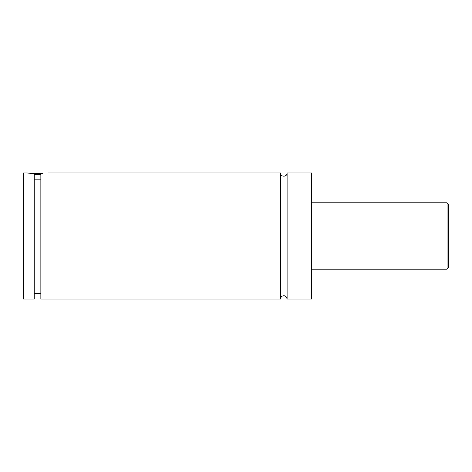 <?xml version="1.0" encoding="UTF-8"?>
<svg xmlns="http://www.w3.org/2000/svg" width="472" height="472" viewBox="0 0 472 472"><rect width="100%" height="100%" fill="white"/><g stroke="black" fill="none" stroke-linecap="round" stroke-linejoin="round"><path stroke-width="0.71" d="M280.474 172.941L280.474 299.059L281.129 297.077L281.873 296.351C283.607 295.354 285.135 295.602 286.469 297.094L287.106 299.059L287.106 172.941C287.312 177.224 280.268 177.224 280.474 172.941L48.156 172.941M40.857 174.274L34.22 174.274M32.108 173.607L42.97 173.607M34.22 179.142L40.857 179.142M26.916 172.941L34.22 173.755L34.22 299.059L23.6 299.059L23.6 172.941L26.916 172.941M40.857 173.755C50.404 172.776 50.404 172.776 40.857 173.755L40.857 299.059L280.474 299.059M448.4 236L448.4 267.86L447.072 269.188L447.072 202.812L448.4 204.14L448.4 236M287.106 299.059L311.667 299.059L311.667 172.941L287.106 172.941M447.072 202.812L311.667 202.812M447.072 269.188L311.667 269.188M40.857 293.749L34.22 293.749"/></g></svg>
